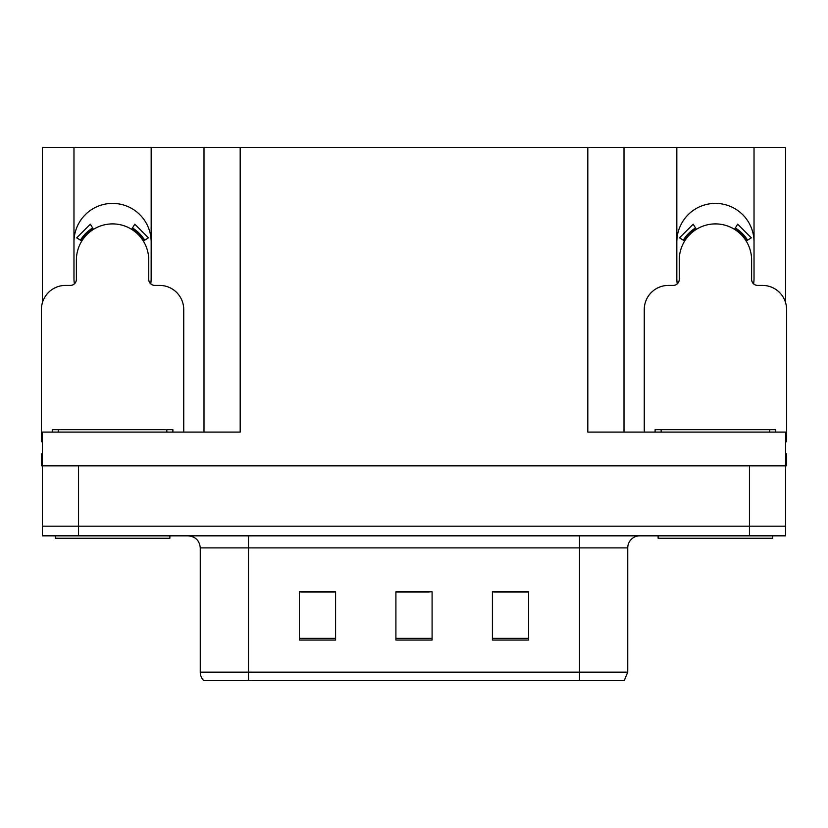 <?xml version="1.0" encoding="UTF-8"?>
<svg xmlns="http://www.w3.org/2000/svg" width="828" height="828" viewBox="0 0 828 828"><rect width="100%" height="100%" fill="white"/><g stroke="black" fill="none" stroke-linecap="round" stroke-linejoin="round"><path stroke-width="1.24" d="M753.615 283.859A38.595 38.595 0 0 0 754.029 278.177L754.029 147.425L785.637 147.425L785.637 302.789M150.748 283.859A38.595 38.595 0 0 0 151.162 278.177L151.162 147.425L203.998 147.425L203.998 432.092M754.029 241.993A38.595 38.595 0 0 0 715.433 203.398A38.595 38.595 0 0 0 676.838 241.993M73.971 241.993A38.595 38.595 0 0 1 112.567 203.398A38.595 38.595 0 0 1 151.162 241.993M203.998 147.425L587.818 147.425L587.818 432.092L785.637 432.092L785.637 465.864L42.363 465.864L42.363 526.173L78.556 526.173L42.363 526.173L42.363 535.83L78.556 535.83L78.556 526.173L749.443 526.173L78.556 526.173L78.556 465.864M42.363 453.806L41.4 453.806L41.4 465.864L42.363 465.864L42.363 432.092L240.182 432.092L240.182 147.425M74.385 283.859A38.595 38.595 0 0 1 73.971 278.177L73.971 147.425L42.363 147.425L42.363 302.789M78.556 535.83L785.637 535.83L785.637 526.173L749.443 526.173L785.637 526.173L785.637 465.864L786.6 465.864L786.6 453.806L785.637 453.806M587.818 147.425L624.001 147.425L624.001 432.092M624.001 147.425L676.838 147.425L676.838 278.177A38.595 38.595 0 0 0 677.252 283.859M754.029 147.425L676.838 147.425M73.971 147.425L151.162 147.425M627.738 672.129L624.291 680.575L579.496 680.575L579.496 672.129L627.738 672.129L627.738 547.888A12.058 12.058 0 0 1 639.806 535.83M200.262 672.129L248.503 672.129L248.503 680.575L579.496 680.575L203.709 680.575A12.058 12.058 0 0 1 200.262 672.129L200.262 547.888C199.548 540.56 195.522 536.544 188.194 535.83M528.595 640.044L528.595 591.792L492.401 591.792L492.401 640.044L528.595 640.044M335.599 640.044L335.599 591.792L299.405 591.792L299.405 640.044L335.599 640.044M432.092 640.044L432.092 591.792L395.908 591.792L395.908 640.044L432.092 640.044M328.354 592.041L318.873 591.792M300.781 592.041L335.599 592.041M521.381 591.792L511.901 592.041M493.798 592.041L528.595 592.041M395.908 592.041L429.173 592.041M411.081 592.041L401.601 592.041M183.733 432.092L183.733 309.537A24.126 24.126 0 0 0 159.607 285.412L154.784 285.412A6.034 6.034 0 0 1 148.75 279.388L148.75 260.085A36.184 36.184 0 0 0 112.567 223.902A36.184 36.184 0 0 0 76.383 260.085L76.383 279.388A6.034 6.034 0 0 1 70.349 285.412L65.526 285.412A24.126 24.126 0 0 0 41.4 309.537L41.4 441.738A24.126 24.126 0 0 1 42.363 441.759M131.631 229.325L134.809 224.202L148.45 237.853L143.327 241.02M81.806 241.02L76.683 237.853L90.324 224.202L93.502 229.325M169.864 535.83L169.864 538.241L55.269 538.241L55.269 535.83M52.257 432.092L52.257 429.68L172.876 429.68L172.876 432.092M772.731 535.83L772.731 538.241L658.136 538.241L658.136 535.83M655.124 432.092L655.124 429.68L775.743 429.68L775.743 432.092M785.637 441.759A24.126 24.126 0 0 1 786.6 441.738L786.6 309.537A24.126 24.126 0 0 0 762.474 285.412L757.651 285.412A6.034 6.034 0 0 1 751.617 279.388L751.617 260.085A36.184 36.184 0 0 0 715.433 223.902A36.184 36.184 0 0 0 679.25 260.085L679.25 279.388A6.034 6.034 0 0 1 673.216 285.412L668.393 285.412A24.126 24.126 0 0 0 644.267 309.537L644.267 432.092M734.498 229.325L737.676 224.202L751.317 237.853L746.194 241.02M684.673 241.02L679.55 237.853L693.191 224.202L696.369 229.325M749.443 465.864L749.443 535.83M579.496 535.83L579.496 547.888L200.262 547.888M627.738 547.888L579.496 547.888L579.496 672.129L248.503 672.129L248.503 535.83M432.092 638.367L395.908 638.367M335.599 638.367L299.405 638.367M528.595 638.367L492.401 638.367M144.703 240.172A37.809 37.809 0 0 0 132.48 227.948M92.653 227.948A37.809 37.809 0 0 0 80.43 240.172M143.668 240.813A36.587 36.587 0 0 0 131.838 228.983M93.295 228.983A36.587 36.587 0 0 0 81.465 240.813M58.291 429.68L58.291 432.092M166.842 429.68L166.842 432.092M661.158 429.68L661.158 432.092M769.709 429.68L769.709 432.092M747.57 240.172A37.809 37.809 0 0 0 735.347 227.948M695.52 227.948A37.809 37.809 0 0 0 683.297 240.172M746.535 240.813A36.587 36.587 0 0 0 734.705 228.983M696.162 228.983A36.587 36.587 0 0 0 684.332 240.813"/></g></svg>
